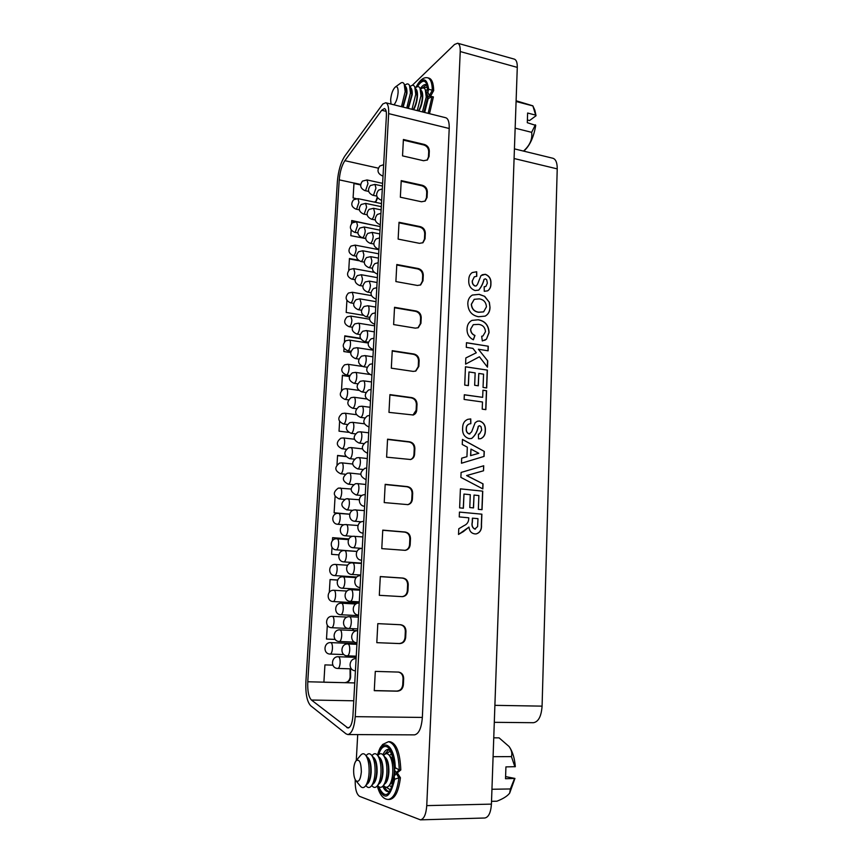 <?xml version="1.0" encoding="UTF-8"?>
<svg xmlns="http://www.w3.org/2000/svg" width="863" height="863" viewBox="0 0 863 863"><rect width="100%" height="100%" fill="white"/><g stroke="black" fill="none" stroke-linecap="round" stroke-linejoin="round"><path stroke-width="1.29" d="M428.652 89.267L433.69 90.55L430.756 95.912L429.407 95.566L427.875 92.309L428.652 89.267C426.915 77.508 422.794 76.829 416.279 87.228M395.265 767.736L399.289 769.969L400.81 769.958L397.724 772.471L396.203 772.493L394.445 769.915L395.265 767.736C394.736 744.532 382.309 736.775 377.703 755.47M386.365 753.679L389.752 751.479L390.702 751.641M396.872 772.482L396.818 773.421M423.733 88.069L427.239 86.947M429.968 95.717L429.957 96.354M517.282 67.39L460.238 51.553C460.367 46.71 459.504 43.937 457.638 43.226L514.348 59.137C516.387 59.903 517.369 62.654 517.282 67.39L491.425 804.122C490.82 812.622 488.609 817.25 484.801 818.005L420.454 819.85C423.981 819.084 426.074 814.338 426.754 805.621L491.425 804.122M420.454 819.85L359.58 796.355C356.484 794.23 355.027 788.75 355.211 779.915L355.222 779.645M356.279 760.519L357.703 734.596M470.713 329.191C470.799 332.244 472.223 334.337 474.963 335.448L473.377 339.806C468.987 337.573 466.872 333.884 467.045 328.771C467.228 324.822 468.857 322.028 471.953 320.378L478.35 319.763C485.135 321.014 488.706 325.297 489.073 332.622L486.441 339.213L482.331 340.961L481.673 336.257L482.978 335.934L485.481 331.694C485.049 327.271 482.719 324.833 478.49 324.38L473.323 324.661L470.572 329.256C470.669 332.309 472.093 334.391 474.833 335.513L474.963 335.448M464.715 385.081L465.47 366.764L487.368 370.098L486.689 387.951L483.053 387.433L483.56 374.164L478.803 373.442L478.318 385.804L474.661 385.276L475.157 372.892L468.954 371.964L468.404 385.621L464.715 385.081M459.245 516.926L459.45 512.072L481.878 514.175L481.478 524.693C481.867 529.623 480.108 532.687 476.203 533.906L474.909 533.917C471.36 533.399 469.386 531.112 468.987 527.056L458.523 534.477L458.76 528.771L464.046 525.621C466.948 524.391 468.512 522.147 468.749 518.89L468.792 517.811L459.245 516.926M460.885 477.39L461.09 472.449L483.722 465.761L483.528 470.777L466.743 475.524L483.032 483.863L482.838 488.922L460.885 477.39M462.644 427.983C462.644 423.647 464.37 420.766 467.822 419.332L470.756 418.922L470.853 423.668L469.375 423.927C467.412 424.639 466.398 426.193 466.354 428.587C466.106 431.23 467.066 432.999 469.224 433.895L471.619 431.878L475.135 422.708L477.466 421.187L479.612 421.025C483.776 422.417 485.686 425.578 485.351 430.508C485.438 434.542 483.906 437.261 480.756 438.674L478.512 438.846L478.415 434.1L479.483 433.927L481.683 430.098L481.036 426.7L479.731 425.761L478.393 426.322C477.401 431.576 475.146 435.632 471.63 438.501L469.084 438.631C464.337 437.12 462.201 433.571 462.644 427.983M460.238 51.553L426.754 805.621M468.792 279.936C468.76 276.645 469.914 274.186 472.244 272.557L476.689 271.737L476.786 276.289L474.348 276.829L472.406 280.734C472.169 283.258 473.097 285.006 475.211 285.998L476.354 285.858L477.541 284.207L480.961 275.631L485.33 274.294C489.386 275.869 491.252 279.019 490.928 283.722C491.004 286.915 489.914 289.288 487.66 290.842L484.262 291.306L484.165 286.743L485.901 286.397L487.358 283.107L486.721 279.817L485.448 278.835L484.143 279.288C483.086 283.539 481.284 287.152 478.717 290.13L475.071 290.529C470.454 288.792 468.361 285.265 468.792 279.936M484.078 456.408L461.478 463.237L461.683 458.167L466.937 456.678L467.325 447.185L462.255 444.477L462.46 439.407L484.272 451.403L484.078 456.408L461.478 463.226M459.623 507.865L460.411 488.846L482.751 491.155L482.05 509.688L478.339 509.332L478.879 495.567L474.024 495.071L473.517 507.908L469.785 507.541L470.292 494.693L463.97 494.057L463.388 508.231L459.623 507.865M464.121 399.44L464.316 394.747L482.665 397.336L482.946 390.216L486.581 390.734L485.858 409.645L482.212 409.148L482.493 401.996L464.121 399.44M466.279 347.314L466.473 342.697L488.275 346.225L488.102 350.81L478.382 349.245L487.714 360.863L487.476 367.174L479.418 356.786L465.578 364.132L465.837 357.951L476.311 352.773L472.902 348.372L466.279 347.314M467.811 303.582C467.908 299.655 469.44 296.818 472.385 295.049L479.278 294.326L484.726 296.376L489.375 302.363L490.022 307.455C489.925 311.521 488.296 314.412 485.157 316.128L478.49 316.732C471.651 315.383 468.091 311.004 467.811 303.582M412.287 85.308L454.531 44.477L457.638 43.226M426.354 84.887L422.244 88.134M424.672 112.47L428.199 98.619L432.029 96.57L433.388 96.915L429.515 113.679M429.407 95.566L432.341 90.205C432.136 82.913 430.583 78.781 427.692 77.799L429.03 78.155C431.932 79.137 433.485 83.269 433.69 90.55M388.803 749.494L384.445 754.618M384.315 786.333C385.632 789.354 387.163 791.08 388.922 791.533M377.541 785.589C384.013 801.436 389.731 799.311 394.693 779.235L394.132 776.387L396.16 773.421L397.67 773.41L400.432 777.779C398.684 791.263 395.125 798.48 389.785 799.418L388.274 799.451C393.614 798.512 397.153 791.295 398.911 777.8L400.432 777.779M396.203 772.493L399.289 769.969C398.544 752.655 394.93 743.237 388.447 741.705L389.936 741.705C396.43 743.237 400.054 752.655 400.81 769.958M390.605 789.246L389.655 789.429L386.246 787.25M472.169 272.6L476.689 271.737M476.559 271.813L476.646 276.3M474.272 276.861L472.406 280.734M472.277 280.809C472.029 283.323 472.967 285.081 475.071 286.063L475.211 285.998M475.071 286.063L476.29 285.89M482.083 274.779L485.33 274.294M485.2 274.369C489.256 275.944 491.112 279.083 490.788 283.798L490.928 283.722M490.788 283.798C490.864 286.948 489.796 289.31 487.595 290.874M484.165 286.818L485.837 286.43M484.003 279.364C482.946 283.56 481.166 287.163 478.652 290.162M467.746 419.353L470.756 418.922M470.615 418.965L470.713 423.679M469.299 423.949L469.235 423.97C467.271 424.682 466.268 426.236 466.225 428.62L466.354 428.587M466.225 428.62C465.966 431.273 466.926 433.043 469.094 433.938L469.224 433.895M469.094 433.938L469.957 433.862M477.39 421.209L479.612 421.025M479.483 421.068C483.636 422.46 485.545 425.61 485.211 430.551L485.351 430.508M485.211 430.551C485.297 434.542 483.787 437.25 480.691 438.695M478.415 434.132L479.418 433.938M479.084 425.826L478.393 426.322M478.253 426.354C477.261 431.565 475.028 435.621 471.565 438.512M462.46 439.515L484.272 451.403M484.132 451.435L483.938 456.441M470.971 449.116L470.572 455.632L478.803 453.291L470.971 449.116L470.713 455.599M483.582 465.804L483.528 470.777M483.388 470.81L466.743 475.524M466.613 475.556L483.032 483.863M482.892 483.884L482.708 488.857M460.411 488.89L482.751 491.155M482.622 491.176L481.91 509.677M473.377 507.886L474.024 495.071M463.258 508.21L463.97 494.057M459.45 512.104L481.878 514.175M481.737 514.197L481.338 524.715C481.727 529.591 480.001 532.665 476.139 533.917M463.14 531.791L468.987 527.056M463 531.802L458.523 534.413M474.769 529.073L477.606 526.592L477.983 518.652L472.395 518.167L472.244 522.072C471.468 525.491 472.309 527.832 474.769 529.073L475.47 529.051M472.536 518.156L472.385 522.05C471.597 525.481 472.439 527.811 474.909 529.051M464.316 394.823L482.665 397.336M482.946 390.281L486.581 390.734M486.441 390.788L485.729 409.623M465.47 366.84L487.368 370.098M487.228 370.151L486.549 387.94M478.188 385.793L478.803 373.442M468.275 385.599L468.954 371.964M466.473 342.784L488.275 346.225M488.134 346.29L487.962 350.788M487.714 360.863L478.382 349.245M487.573 360.917L487.347 367.012M465.589 364.11L479.418 356.786M474.833 335.513L473.291 339.763M471.878 320.41L478.35 319.763M478.221 319.828C484.995 321.079 488.566 325.362 488.933 332.676L489.073 332.622M488.933 332.676L486.441 339.213M486.301 339.278L484.682 340.346M481.683 336.3L482.913 335.966M473.258 324.693L470.572 329.256M472.309 295.081L479.278 294.326M479.148 294.402L484.726 296.376M484.585 296.451L489.375 302.363M489.235 302.428L490.022 307.455M489.893 307.519C489.785 311.543 488.188 314.423 485.092 316.16M474.208 299.332L471.317 304.283C471.748 308.986 474.197 311.64 478.641 312.266L483.55 311.888M486.441 306.872C486.074 302.19 483.679 299.526 479.245 298.878L474.272 299.299L471.446 304.218C471.888 308.911 474.326 311.575 478.782 312.201L483.614 311.856L486.441 306.872M394.693 779.235L398.911 777.8L396.16 773.421M431.662 96.505L429.019 96.268L427.606 97.519L424.154 112.341M514.424 148.868L552.946 158.274C555.826 159.245 557.261 162.783 557.228 168.878L542.083 706.139C541.328 716.344 538.447 721.867 533.42 722.709L494.294 722.32M386.387 115.782C386.548 111.5 385.901 109.083 384.434 108.533L381.716 110.259L344.866 160.68C341.813 165.394 339.946 171.78 339.235 179.86L307.778 681.77C307.411 691.004 308.63 697.099 311.446 700.033L347.972 728.038C350.615 727.423 352.255 723.453 352.902 716.117L386.387 115.782M382.805 103.992L344.833 156.052C340.788 162.352 338.296 170.852 337.368 181.575L305.901 681.446C305.405 693.701 307.012 701.824 310.745 705.794L346.041 733.852L347.854 734.553C351.802 733.626 354.262 727.66 355.232 716.657L388.652 113.614C388.9 107.195 387.929 103.582 385.739 102.751L382.805 103.992M385.739 102.751L445.804 117.756C448.242 118.641 449.386 122.222 449.213 128.501L422.352 717.433C421.457 728.156 418.835 733.971 414.477 734.866L347.854 734.553M374.272 690.68L397.347 691.177C400.831 690.864 402.838 688.782 403.366 684.931L403.668 678.577C403.571 674.963 401.931 672.806 398.771 672.094L375.297 671.392L374.272 690.68M376.807 642.665L399.698 643.582C403.15 643.334 405.146 641.317 405.664 637.53L405.966 631.263C405.815 627.444 404.035 625.276 400.637 624.726L377.811 623.647L376.807 642.665L399.084 643.539C402.525 643.291 404.52 641.285 405.038 637.498L405.34 631.231C405.189 627.423 403.409 625.254 400.011 624.715L377.811 623.647M379.31 595.319L402.417 596.657C405.642 596.279 407.487 594.316 407.94 590.777L408.242 584.596C408.091 580.831 406.322 578.652 402.945 578.059L380.303 576.56L379.31 595.319M381.78 548.631L405.232 550.346C408.156 549.785 409.806 547.897 410.184 544.672L410.475 538.577C410.324 534.855 408.577 532.676 405.222 532.018L382.762 530.13L381.78 548.631M384.218 502.579L407.994 504.639C410.615 503.949 412.083 502.137 412.395 499.192L412.687 493.183C412.536 489.504 410.788 487.315 407.465 486.613L385.178 484.337L384.218 502.579M386.613 457.163L410.68 459.515C413.01 458.728 414.316 457.002 414.574 454.337L414.866 448.393C414.715 444.769 412.978 442.568 409.677 441.813L387.563 439.181L386.613 457.163M388.976 412.374L413.28 414.995C415.362 414.143 416.505 412.503 416.732 410.076L417.012 404.218C416.861 400.626 415.146 398.426 411.867 397.627L389.914 394.618L388.976 412.374M391.317 368.177L413.161 371.392L415.815 371.058L418.846 366.397L419.127 360.626C418.976 357.077 417.271 354.876 414.024 354.024L392.244 350.669L391.317 368.177M393.625 324.574L415.308 328.145L418.275 327.703L420.95 323.312L421.22 317.606C421.068 314.1 419.375 311.899 416.149 311.004L394.531 307.304L393.625 324.574M395.89 281.565L417.412 285.459L420.648 284.919L423.01 280.788L423.291 275.157C423.129 271.694 421.457 269.493 418.253 268.544L396.797 264.51L395.89 281.565M398.134 239.105L419.494 243.334L422.967 242.708L425.049 238.824L425.319 233.269C425.168 229.838 423.506 227.627 420.324 226.645L399.03 222.287L398.134 239.105M423.582 160.734L427.412 159.946L429.051 156.505L429.321 151.101C429.17 147.746 427.519 145.534 424.391 144.466L403.399 139.482L402.536 155.869L423.582 160.734M421.554 201.769L425.211 201.047L427.066 197.4L427.336 191.92C427.185 188.533 425.524 186.322 422.374 185.286L401.23 180.615L400.346 197.217L421.554 201.769M365.696 238.576L350.82 235.664L351.165 229.936M351.554 223.549L351.726 220.518L372.902 225.092M348.728 270.378L349.439 258.501L358.177 260.141M363.107 315.265L346.192 312.449L346.915 300.464M350.691 352.579L343.83 351.543L344.024 348.361M344.413 341.931L344.779 335.847L360.41 338.307M341.478 390.518L342.406 375.232L349.439 376.225M348.533 432.32L339.03 431.176L339.601 421.576M337.002 464.769L337.562 455.437L345.783 456.354M349.709 514.165L334.11 512.773L335.092 496.473M338.803 554.877L331.597 554.348L332.018 547.379M332.417 540.723L332.611 537.66L348.889 538.954M329.31 592.32L330.076 579.537L337.66 580.022M355.599 589.019L355.556 589.936M335.2 639.418L326.494 639.062L327.325 625.222M353.366 628.706L353.269 630.475M350.054 668.825L350.119 677.067C349.612 680.529 347.757 682.396 344.564 682.665L323.895 682.158L324.93 664.898L332.859 665.146M350.54 668.836L350.626 677.142C350.249 680.217 348.652 682.072 345.869 682.698L323.884 682.234M377.67 197.929L376.106 201.262L374.283 202.082M356.149 198.598L353.096 197.951L353.992 183.042L360.658 184.488M307.778 681.77L354.758 682.924M427.099 160.173L428.447 157.001L428.706 151.597C428.555 148.253 426.915 146.041 423.787 144.973L403.366 140.13M353.992 182.988L360.669 184.434M353.959 183.506L360.615 184.941M377.228 197.239L375.858 201.446M351.705 221.004L355.2 221.705M349.418 258.943L358.922 260.723M373.064 271.047L372.999 272.136M344.758 336.203L360.594 338.684M342.384 375.534L349.353 376.527M337.552 455.653L345.955 456.581M332.6 537.768L348.825 539.051M330.076 579.591L337.627 580.076M355.103 588.987L355.049 589.904M352.859 628.685L352.751 630.454M335.189 639.407L326.494 639.052M424.909 201.252L426.462 197.843L426.721 192.373C426.57 188.986 424.92 186.786 421.77 185.75L401.198 181.208M422.654 242.891L424.445 239.224L424.715 233.679C424.564 230.259 422.892 228.048 419.72 227.066L398.997 222.827M420.346 285.081L422.395 281.155L422.676 275.524C422.525 272.072 420.842 269.86 417.638 268.922L396.764 265.006M417.962 327.843L420.335 323.625L420.605 317.929C420.454 314.434 418.771 312.233 415.545 311.338L394.51 307.735M415.513 371.176L418.231 366.678L418.512 360.896C418.361 357.358 416.656 355.157 413.409 354.305L392.223 351.047M412.978 415.092L416.106 410.292L416.398 404.445C416.236 400.864 414.531 398.663 411.252 397.865L389.903 394.941M410.367 459.591C412.525 458.728 413.722 457.023 413.949 454.51L414.24 448.577C414.089 444.952 412.363 442.762 409.062 442.007L387.552 439.44M407.681 504.682C410.13 503.895 411.489 502.104 411.77 499.321L412.061 493.312C411.91 489.645 410.173 487.455 406.851 486.754L385.168 484.542M404.93 550.367C407.67 549.688 409.224 547.822 409.558 544.747L409.849 538.652C409.698 534.941 407.951 532.762 404.596 532.104L382.751 530.27M402.104 596.657C405.168 596.128 406.905 594.176 407.314 590.799L407.616 584.629C407.465 580.864 405.696 578.685 402.32 578.091L380.303 576.635M374.283 690.583L396.721 691.08C400.205 690.767 402.201 688.685 402.73 684.834L403.043 678.491C402.967 675.039 401.446 672.903 398.458 672.072M391.662 787.099L389.321 785.373M394.779 771.533L394.499 774.845M393.992 777.617C393.14 781.015 391.964 783.119 390.464 783.917M389.191 785.546L391.381 782.741C393.032 780.454 394.013 776.883 394.305 772.04C394.477 765.718 393.528 761.047 391.435 758.038L389.278 755.308C391.824 758.987 392.989 764.694 392.773 772.439C392.406 778.372 391.219 782.741 389.191 785.546C387.347 787.768 385.513 787.811 383.69 785.664L383.496 785.416M384.704 756.894C387.616 758.944 389.019 764.003 388.9 772.094C388.426 778.534 386.991 782.504 384.596 784.014M383.291 785.675L385.502 782.86C387.163 780.573 388.145 776.991 388.447 772.094C388.63 765.718 387.681 761.037 385.599 758.027L383.42 755.287C385.955 758.955 387.12 764.683 386.894 772.493C386.527 778.491 385.319 782.881 383.291 785.675C381.478 787.843 379.688 787.887 377.908 785.794L377.638 785.459M378.846 756.905C381.748 758.922 383.14 764.003 383.021 772.148C382.536 778.642 381.101 782.633 378.706 784.111M377.368 785.805L379.601 782.978C381.273 780.702 382.255 777.088 382.568 772.148C382.762 765.729 381.813 761.015 379.731 758.016L377.53 755.254C380.065 758.911 381.219 764.683 380.993 772.547C380.605 778.609 379.396 783.021 377.368 785.805C375.588 787.93 373.841 787.962 372.104 785.923L371.759 785.503M372.967 756.916C375.858 758.901 377.25 764.003 377.109 772.202C376.624 778.75 375.178 782.752 372.784 784.219M365.427 786.074L367.724 783.216C369.396 780.95 370.4 777.293 370.723 772.266C370.928 765.74 369.99 760.983 367.918 757.994L365.685 755.211C368.21 758.847 369.342 764.672 369.094 772.665C368.695 778.836 367.476 783.302 365.427 786.074C363.733 788.081 362.05 788.124 360.4 786.193L355.847 780.627C358.641 782.719 360.475 779.839 361.349 771.975C361.166 762.471 359.396 758.739 356.063 760.778C354.736 762.525 353.938 765.395 353.668 769.375C353.496 774.521 354.218 778.275 355.847 780.627M367.066 756.927C369.947 758.89 371.317 763.992 371.176 772.266C370.68 778.858 369.235 782.87 366.84 784.316M371.414 785.945L373.679 783.097C375.351 780.821 376.344 777.196 376.656 772.212C376.851 765.729 375.912 760.993 373.841 758.005L371.619 755.233C374.154 758.879 375.297 764.672 375.06 772.612C374.661 778.717 373.452 783.162 371.414 785.945C369.677 788.005 367.962 788.048 366.268 786.064L365.847 785.557M491.522 801.328L496.905 801.209C503.291 798.717 507.552 795.999 509.688 793.075L514.941 778.437L505.524 778.717L505.923 766.894L515.319 766.678C514.661 758.555 512.773 752.126 509.645 747.358L509.343 746.916M514.898 766.819L511.414 756.614C512.417 753.507 511.63 750.13 509.03 746.473L499.084 737.854L493.755 737.833M390.529 756.894C392.018 757.649 393.183 759.71 394.013 763.065M366.095 755.718L366.516 755.211C368.231 753.226 369.925 753.237 371.619 755.233M356.063 760.778L360.691 755.19C362.374 753.259 364.035 753.259 365.685 755.211M371.964 755.664L372.309 755.233C374.057 753.205 375.804 753.205 377.53 755.254M377.8 755.6L378.08 755.265C379.86 753.172 381.64 753.183 383.42 755.287M383.614 755.535L383.819 755.287C385.642 753.14 387.465 753.151 389.278 755.308M389.407 755.47L391.737 753.733M514.941 778.437L505.599 776.603M509.688 793.075L510.367 788.955L514.521 778.599M511.414 756.614L493.097 756.678M510.367 788.955L491.953 789.267M523.722 151.133L524.477 150.507C530.076 145.167 533.819 136.786 535.729 125.383L527.304 122.708L527.617 113.021L535.686 115.124L536.042 115.739L529.548 120.54L527.39 119.989M423.679 112.222L424.682 110.335M420.518 89.267L421.36 88.641C423.01 87.476 424.316 87.821 425.276 89.676L426.236 97.044L422.471 111.92M421.015 90.281C422.287 91.262 422.848 93.657 422.708 97.465C422.331 102.643 421.058 107.163 418.879 111.025M418.479 110.928C420.659 107.055 421.931 102.535 422.309 97.357L421.511 91.295L420.044 88.296L421.004 95.707L417.25 110.615M415.783 88.921C417.056 89.881 417.616 92.287 417.465 96.127C417.088 101.316 415.815 105.847 413.657 109.72M413.258 109.623C415.416 105.739 416.689 101.208 417.066 96.02L416.279 89.925L414.79 86.904L415.75 94.358L412.007 109.31M410.529 87.562C411.802 88.501 412.363 90.906 412.212 94.779L408.415 108.414M402.751 107.001L406.527 93.333L405.739 87.152L404.218 84.099L405.168 91.651L401.457 106.678M405.265 86.192C406.527 87.12 407.088 89.525 406.937 93.431L403.15 107.098M394.003 104.811C396.236 102.017 397.606 97.918 398.102 92.503C398.188 87.81 397.239 85.998 395.265 87.066C392.794 89.536 391.252 93.776 390.648 99.795L391.015 104.067M408.016 108.317L411.813 94.682L411.025 88.544L409.515 85.502L410.475 93.01L406.743 107.994M536.042 115.739L534.844 110.184L532.849 105.815L516.117 100.777M535.686 115.124L532.849 105.815M427.541 98.091L426.732 92.665L425.276 89.676M426.225 91.64L427.929 96.678M404.812 85.297L405.858 84.531C407.39 83.452 408.609 83.776 409.515 85.502M395.265 87.066L400.637 83.15C402.136 82.104 403.334 82.417 404.218 84.099M410.065 86.624L411.047 85.912C412.622 84.801 413.862 85.135 414.79 86.904M415.308 87.94L416.214 87.282C417.821 86.138 419.105 86.483 420.044 88.296M425.707 90.572L427.692 89.385M523.496 151.079C529.85 145.437 532.568 139.191 531.662 132.341L535.373 124.779M532.525 105.836L516.085 101.5M531.662 132.341L515.157 128.177M417.239 86.721C423.107 78.382 426.721 79.579 428.091 90.302M427.875 92.125C426.387 80.464 425.837 86.063 426.02 84.585C424.251 84.218 422.331 85.599 420.27 88.749M378.684 754.618C383.42 738.825 394.315 747.336 394.671 768.221M394.445 769.731L393.15 758.199L390 750.605L388.296 749.332C386.257 749.418 384.466 751.209 382.924 754.726M382.784 786.258C384.305 789.796 386.106 791.587 388.177 791.641L389.191 791.091C390.324 791.522 391.964 786.689 394.111 776.603M394.175 778.383C389.947 796.754 384.725 799.44 378.512 786.441M432.029 96.57L428.167 113.344M557.228 168.878L514.089 158.522M542.083 706.139L494.898 705.341M330.119 654.078L330.173 654.078C331.36 653.787 332.126 651.943 332.438 648.523C332.525 645.028 331.985 643.064 330.809 642.622L330.745 642.622M347.174 617.088L332.233 616.344C325.114 615.912 324.542 627.66 331.694 627.714L331.694 627.714C332.913 627.423 333.679 625.546 334.003 622.094C334.089 618.652 333.55 616.743 332.395 616.355L332.374 616.344M333.15 601.543L333.258 601.554C334.466 601.198 335.243 599.3 335.567 595.858C335.653 592.525 335.124 590.659 333.992 590.281L333.927 590.27M334.596 575.567L334.801 575.589C336.02 575.168 336.786 573.248 337.109 569.839C337.196 566.581 336.689 564.769 335.578 564.402L335.47 564.402M336.031 549.796L336.343 549.828C337.552 549.343 338.318 547.412 338.641 544.014C338.728 540.853 338.231 539.084 337.153 538.728L337.002 538.728M337.455 524.219L337.865 524.262C339.073 523.722 339.839 521.759 340.162 518.383C340.249 515.308 339.774 513.593 338.717 513.237L338.523 513.248M338.879 498.825L339.375 498.9C340.583 498.296 341.349 496.311 341.672 492.956C341.759 489.957 341.295 488.296 340.27 487.951L340.033 487.962M341.813 462.848L339.601 463.053C334.261 467.174 334.607 470.734 340.615 473.744L340.874 473.722C342.093 473.053 342.848 471.058 343.172 467.714C343.258 464.801 342.805 463.183 341.813 462.848L352.622 464.014M343.345 437.929L340.842 438.21C335.793 442.363 336.203 445.891 342.061 448.771L342.374 448.738C343.582 448.016 344.337 445.988 344.65 442.665C344.747 439.839 344.305 438.253 343.345 437.929L354.359 439.224M344.855 413.194L342.082 413.56C337.325 417.746 337.789 421.22 343.496 423.992L343.852 423.938C345.06 423.161 345.815 421.112 346.128 417.811C346.225 415.06 345.793 413.517 344.855 413.194L356.343 414.661M346.354 388.652L343.345 389.105C338.835 393.291 339.364 396.721 344.92 399.396L345.319 399.332C346.527 398.49 347.282 396.43 347.595 393.14C347.681 390.464 347.271 388.965 346.354 388.652L358.684 390.335M347.854 364.283L344.607 364.822C340.346 369.019 340.917 372.406 346.343 374.984L346.775 374.898C347.983 374.003 348.738 371.921 349.051 368.652C349.137 366.052 348.738 364.596 347.854 364.283L362.147 366.376M349.332 340.098L345.869 340.723C341.834 344.92 342.46 348.264 347.746 350.756L348.221 350.658C349.418 349.698 350.184 347.606 350.486 344.359C350.583 341.824 350.195 340.4 349.332 340.098L368.145 343.032M350.799 316.095L347.142 316.807C343.323 320.982 343.981 324.294 349.148 326.71L349.655 326.592C350.853 325.588 351.608 323.463 351.921 320.238L350.799 316.095L369.569 319.191M352.255 292.266L348.425 293.053C344.79 297.228 345.491 300.486 350.529 302.848L351.079 302.708C352.277 301.64 353.032 299.504 353.345 296.289L352.255 292.266L371.435 295.599M353.701 268.609L349.709 269.483C346.257 273.636 346.991 276.861 351.91 279.159L352.492 278.997C353.69 277.875 354.445 275.718 354.747 272.525L353.701 268.609L374.003 272.32M355.135 245.114L350.993 246.074C347.703 250.205 348.469 253.398 353.28 255.642L353.895 255.459C355.092 254.283 355.847 252.115 356.149 248.932L355.135 245.114L378.911 249.687M355.286 232.093L357.541 225.523L356.559 221.802L352.277 222.837C349.148 226.947 349.936 230.097 354.628 232.298L355.286 232.093M347.271 655.858L347.314 655.858C348.598 655.567 349.407 653.647 349.731 650.098C349.806 646.473 349.213 644.434 347.951 643.971L347.875 643.971C340.658 643.377 339.644 655.373 346.926 655.826L356.246 656.171M349.526 616.711L349.364 616.711C341.985 616.258 341.414 628.447 348.825 628.501L348.825 628.501C350.13 628.199 350.95 626.258 351.284 622.676C351.36 619.105 350.777 617.121 349.526 616.711L358.425 617.153M350.259 601.349L350.378 601.36C351.683 600.993 352.503 599.03 352.838 595.459C352.913 591.996 352.341 590.065 351.122 589.666L351.047 589.666M351.683 574.424L351.921 574.445C353.215 574.003 354.035 572.007 354.369 568.469C354.445 565.103 353.884 563.226 352.697 562.838L352.579 562.838M353.086 547.692L353.442 547.735C354.747 547.228 355.556 545.211 355.89 541.694C355.966 538.426 355.427 536.603 354.272 536.225L354.1 536.225M354.488 521.176L354.952 521.241C356.257 520.669 357.066 518.631 357.39 515.125C357.476 511.953 356.958 510.184 355.826 509.817L355.61 509.828M357.368 483.614L355.383 483.755C349.547 487.962 349.828 491.705 356.203 494.974L356.451 494.952C357.757 494.316 358.566 492.255 358.889 488.771C358.976 485.696 358.469 483.97 357.368 483.614L365.826 484.467M358.9 457.606L356.602 457.822C351.079 462.083 351.435 465.772 357.649 468.9L357.94 468.879C359.245 468.178 360.054 466.096 360.378 462.633C360.454 459.634 359.968 457.962 358.9 457.606L367.271 458.533M360.421 431.813L357.821 432.104C352.611 436.398 353.021 440.044 359.073 443.043L359.418 442.999C360.712 442.234 361.521 440.13 361.845 436.689C361.931 433.776 361.457 432.158 360.421 431.813L368.706 432.816M361.931 406.214L359.051 406.581C354.121 410.907 354.596 414.499 360.497 417.39L360.885 417.336C362.18 416.505 362.989 414.38 363.312 410.961C363.399 408.123 362.935 406.549 361.931 406.214L370.13 407.282M363.431 380.81L360.281 381.273C355.621 385.599 356.16 389.148 361.899 391.931L362.341 391.856C363.636 390.971 364.445 388.825 364.758 385.416C364.844 382.676 364.402 381.133 363.431 380.81L371.543 381.953M364.909 355.599L361.532 356.149C357.12 360.486 357.703 363.992 363.301 366.678L363.787 366.581C365.071 365.632 365.88 363.463 366.203 360.087C366.279 357.411 365.858 355.923 364.909 355.599L372.945 356.807M366.376 330.583L362.784 331.219C358.598 335.556 359.235 339.019 364.693 341.619L365.211 341.511C366.505 340.497 367.314 338.307 367.627 334.941C367.714 332.352 367.293 330.896 366.376 330.583L374.337 331.856M367.843 305.75L364.035 306.484C360.076 310.809 360.756 314.229 366.063 316.753L366.635 316.624C367.929 315.545 368.728 313.345 369.04 310C369.127 307.476 368.728 306.063 367.843 305.75L375.718 307.088M369.288 281.111L365.297 281.931C361.532 286.236 362.244 289.623 367.433 292.072L368.048 291.921C369.332 290.799 370.13 288.566 370.443 285.243L369.288 281.111L377.088 282.514M370.723 256.667L366.559 257.562C362.989 261.856 363.733 265.2 368.792 267.595L369.45 267.411C370.734 266.225 371.532 263.981 371.845 260.68L370.723 256.667L378.447 258.123M372.147 232.395L367.832 233.377C364.423 237.649 365.2 240.95 370.141 243.301L370.831 243.096C372.115 241.856 372.913 239.59 373.226 236.3L372.147 232.395L379.796 233.916M372.212 218.954C373.496 217.659 374.294 215.372 374.596 212.104L373.56 208.307L369.094 209.375C365.847 213.614 366.646 216.893 371.478 219.191L372.212 218.954M337.746 668.458L337.821 668.458C339.051 668.167 339.817 666.301 340.141 662.838C340.216 659.267 339.655 657.228 338.436 656.743L338.307 656.743M339.321 641.5L339.353 641.5C340.594 641.209 341.381 639.31 341.705 635.815C341.791 632.266 341.219 630.292 340 629.882L339.99 629.882M340.831 614.747L340.863 614.747C342.147 614.424 342.935 612.503 343.269 608.998C343.345 605.546 342.794 603.625 341.608 603.226L341.554 603.226M342.266 588.199L342.438 588.21C343.69 587.822 344.488 585.88 344.812 582.385C344.898 579.03 344.359 577.164 343.194 576.786L343.107 576.786M343.701 561.856L343.97 561.889C345.232 561.425 346.02 559.461 346.343 555.988C346.43 552.73 345.901 550.918 344.779 550.54L344.639 550.54M345.114 535.718L345.502 535.761C346.753 535.243 347.541 533.248 347.865 529.806C347.951 526.635 347.444 524.866 346.343 524.499L346.149 524.51M346.527 509.774L347.012 509.85C348.264 509.256 349.051 507.25 349.375 503.819C349.461 500.734 348.965 499.019 347.897 498.663L347.66 498.674M349.439 473.021L347.336 473.194C341.759 477.358 342.061 481.015 348.253 484.154L348.512 484.132C349.763 483.474 350.551 481.446 350.874 478.037C350.961 475.038 350.486 473.366 349.439 473.021L360.734 474.208M350.971 447.573L348.566 447.821C343.291 452.029 343.668 455.632 349.698 458.641L350 458.609C351.252 457.897 352.039 455.837 352.363 452.449C352.449 449.537 351.985 447.919 350.971 447.573L362.406 448.889M352.482 422.32L349.795 422.654C344.812 426.883 345.254 430.443 351.133 433.334L351.478 433.28C352.73 432.503 353.517 430.432 353.83 427.066C353.916 424.229 353.474 422.654 352.482 422.32L364.305 423.787M353.992 397.26L351.036 397.67C346.333 401.921 346.829 405.437 352.557 408.21L352.945 408.156C354.197 407.314 354.984 405.222 355.297 401.878C355.383 399.127 354.952 397.584 353.992 397.26L366.538 398.943M355.491 372.385L352.287 372.881C347.832 377.153 348.393 380.615 353.97 383.291L354.402 383.215C355.653 382.32 356.43 380.205 356.753 376.872C356.84 374.197 356.419 372.708 355.491 372.385L369.483 374.391M356.969 347.703L353.55 348.285C349.332 352.546 349.936 355.977 355.373 358.555L355.847 358.469C357.099 357.509 357.875 355.383 358.188 352.061C358.274 349.461 357.875 348.005 356.969 347.703L373.312 350.205M358.436 323.194L354.812 323.873C350.81 328.123 351.468 331.511 356.764 334.013L357.282 333.905C358.533 332.891 359.31 330.745 359.623 327.444C359.709 324.92 359.31 323.506 358.436 323.194L374.671 325.836M359.903 298.878L356.074 299.644C352.287 303.884 352.978 307.228 358.145 309.666L358.706 309.526C359.947 308.458 360.734 306.289 361.036 303.01L359.903 298.878L376.02 301.651M361.349 274.736L357.347 275.588C353.744 279.817 354.477 283.118 359.526 285.491L360.119 285.329C361.36 284.207 362.136 282.018 362.449 278.76L361.349 274.736L377.358 277.649M362.784 250.777L358.63 251.705C355.2 255.923 355.955 259.18 360.885 261.5L361.521 261.316C362.762 260.141 363.539 257.929 363.841 254.693L362.784 250.777L378.684 253.808M364.208 226.991L359.903 228.005C356.646 232.19 357.422 235.426 362.244 237.692L362.913 237.487C364.154 236.257 364.93 234.024 365.232 230.809L364.208 226.991L380 230.151M364.294 213.83L366.613 207.098L365.621 203.388L361.187 204.477C358.069 208.641 358.868 211.834 363.582 214.067L364.294 213.83M356.667 208.9L358.922 202.276L357.972 198.652L353.571 199.763C350.583 203.851 351.381 206.969 355.988 209.137L356.667 208.9M373.582 194.995L375.966 188.091L374.952 184.402L370.367 185.534C367.271 189.763 368.08 193.01 372.816 195.265L373.582 194.995M365.664 190.345L367.972 183.56L367.023 179.946L362.46 181.111C359.483 185.254 360.303 188.425 364.92 190.615L365.664 190.345M355.232 716.657L422.352 717.433M388.652 113.614L449.213 128.501M339.235 179.86L353.992 183.042M346.797 727.595L349.181 727.606M381.716 110.259L386.171 111.359M344.866 160.68L378.318 168.166M311.446 700.033L353.754 700.788M383.657 164.682L379.849 166.009C376.753 170.291 377.584 173.571 382.331 175.858L383.043 175.664M382.309 188.9L378.587 190.14C375.351 194.445 376.171 197.767 381.014 200.097L381.694 199.914M380.939 213.312L377.325 214.456C373.938 218.792 374.736 222.136 379.688 224.509L380.324 224.358M379.569 237.908L376.074 238.965C372.514 243.312 373.28 246.699 378.361 249.127L378.954 248.997M378.188 262.697L374.812 263.657C371.079 268.026 371.813 271.446 377.012 273.927L377.573 273.819M376.797 287.67L373.56 288.533C369.634 292.913 370.335 296.387 375.664 298.922L376.171 298.835M375.394 312.838L372.32 313.603C368.177 318.005 368.835 321.511 374.305 324.121L374.769 324.057M373.981 338.199L371.068 338.868C366.699 343.269 367.325 346.818 372.935 349.515L373.355 349.472M372.557 363.755L369.839 364.326C365.222 368.738 365.793 372.331 371.554 375.114L371.921 375.081M371.112 389.515L368.609 389.99C363.733 394.391 364.251 398.037 370.162 400.917L370.486 400.896M369.666 415.481L367.39 415.869C362.233 420.249 362.687 423.938 368.76 426.937L369.03 426.926M368.21 441.651L366.182 441.942C360.723 446.29 361.112 450.033 367.347 453.161L367.562 453.151M365.923 479.591L365.923 479.591C359.515 476.333 359.202 472.546 364.973 468.242L366.743 468.026M364.175 506.15L364.488 506.247C358.102 505.955 357.476 495.869 363.776 494.758L365.254 494.607M362.794 533.054L363.043 533.118C356.408 532.881 356.009 522.32 362.579 521.489L363.765 521.403M361.403 560.173L361.597 560.206C354.704 560.022 354.542 548.954 361.392 548.458L362.255 548.415M360 587.509L360.076 587.52C352.956 587.336 353.096 575.794 360.205 575.653L360.734 575.643M355.88 604.014L341.252 603.215C334.121 602.978 333.711 614.672 340.863 614.747L358.501 615.643M423.787 144.973L424.391 144.466M428.706 151.597L429.321 151.101M428.447 157.001L429.051 156.505M421.77 185.75L422.374 185.286M426.721 192.373L427.336 191.92M426.462 197.843L427.066 197.4M424.445 239.224L425.049 238.824M424.715 233.679L425.319 233.269M419.72 227.066L420.324 226.645M422.395 281.155L423.01 280.788M422.676 275.524L423.291 275.157M417.638 268.922L418.253 268.544M420.335 323.625L420.95 323.312M420.605 317.929L421.22 317.606M415.545 311.338L416.149 311.004M418.231 366.678L418.846 366.397M418.512 360.896L419.127 360.626M413.409 354.305L414.024 354.024M416.106 410.292L416.732 410.076M416.398 404.445L417.012 404.218M411.252 397.865L411.867 397.627M413.949 454.51L414.574 454.337M414.24 448.577L414.866 448.393M409.062 442.007L409.677 441.813M411.77 499.321L412.395 499.192M412.061 493.312L412.687 493.183M406.851 486.754L407.465 486.613M409.558 544.747L410.184 544.672M409.849 538.652L410.475 538.577M404.596 532.104L405.222 532.018M407.314 590.799L407.94 590.777M407.616 584.629L408.242 584.596M402.32 578.091L402.945 578.059M399.084 643.539L399.698 643.582M405.038 637.498L405.664 637.53M405.34 631.231L405.966 631.263M400.011 624.715L400.637 624.726M396.721 691.08L397.347 691.177M402.73 684.834L403.366 684.931M403.043 678.491L403.668 678.577M427.692 77.799C423.55 76.904 419.601 80.151 415.837 87.551M388.447 741.705L382.697 744.445C380.529 747.671 380.378 745.956 377.455 755.157M377.282 785.913C379.677 794.812 383.345 799.321 388.274 799.451M427.595 97.638L423.949 112.287M356.948 643.658L330.777 642.622C323.776 642.05 322.762 653.604 329.795 654.057L343.884 654.564M331.694 627.714L348.469 628.469M359.213 602.989L333.215 601.543C326.311 601.457 326.581 590.216 333.463 590.27L347.002 591.047M356.775 577.023L334.715 575.589C328.069 575.448 328.059 564.715 334.693 564.413L347.584 565.233M356.958 551.392L336.203 549.828C329.806 549.645 329.537 539.397 335.912 538.76L348.523 539.623M343.97 524.812L337.681 524.273C331.511 524.046 331.025 514.251 337.142 513.323L349.698 514.219M344.499 499.418L339.159 498.911C332.989 495.761 332.73 492.158 338.372 488.091L351.068 489.008M356.559 221.802L380.205 226.559M348.825 628.501L357.767 628.9M359.278 601.856L350.324 601.36C343.183 601.252 343.442 589.612 350.572 589.666L359.925 590.195M360.766 575.028L351.813 574.445C344.93 574.283 344.909 563.172 351.77 562.849L361.414 563.453M362.158 548.415L353.291 547.735C346.656 547.53 346.376 536.915 352.978 536.268L362.892 536.915M361.403 521.824L354.747 521.252C348.361 520.993 347.854 510.864 354.186 509.904L364.369 510.594M373.56 208.307L381.133 209.882M356.182 657.358L338.382 656.743C331.36 656.193 330.216 667.779 337.25 668.415L351.435 668.868M357.67 630.67L340 629.882C332.773 629.267 331.888 641.231 339.159 641.489L354.553 642.104M359.979 589.278L342.363 588.21C335.48 588.091 335.588 576.915 342.471 576.786L356.16 577.627M361.435 563.129L343.852 561.889C337.217 561.716 337.066 551.047 343.69 550.562L356.926 551.446M352.514 536.355L345.329 535.772C338.932 535.556 338.544 525.362 344.898 524.564L357.983 525.491M352.74 510.4L346.797 509.86C340.443 506.57 340.216 502.881 346.117 498.782L359.256 499.742M365.621 203.388L381.317 206.667M356.106 658.652C348.857 658.167 347.767 670.13 355.027 670.778L355.427 670.821M357.66 630.767C350.227 630.27 349.461 642.557 356.937 642.816L356.991 642.816M359.202 603.097L359.008 603.086C351.673 602.838 351.187 614.866 358.533 615.049M357.972 198.652L381.489 203.592M374.952 184.402L382.46 186.03M367.023 179.946L382.611 183.355M382.331 175.858L383.021 176.02M364.92 190.615L368.663 191.413M372.816 195.265L376.764 196.106M355.988 209.137L359.342 209.828M381.014 200.097L381.673 200.227M379.688 224.509L380.313 224.639M378.361 249.127L378.943 249.234M377.012 273.927L377.563 274.024M363.582 214.067L367.142 214.79M362.244 237.692L365.664 238.361M360.885 261.5L364.229 262.125M359.526 285.491L362.838 286.074M358.145 309.666L361.478 310.216M356.764 334.013L360.151 334.553M355.373 358.555L358.879 359.084M353.97 383.291L357.649 383.798M352.557 408.21L356.473 408.717M351.133 433.334L355.362 433.841M349.698 458.641L354.337 459.148M348.253 484.154L353.431 484.672M371.478 219.191L375.254 219.957M370.141 243.301L373.787 244.002M368.792 267.595L372.363 268.253M367.433 292.072L370.982 292.697M366.063 316.753L369.634 317.336M364.693 341.619L368.339 342.18M363.301 366.678L367.088 367.228M361.899 391.931L365.89 392.471M360.497 417.39L364.747 417.929M359.073 443.043L363.69 443.582M357.649 468.9L362.73 469.45M356.203 494.974L361.921 495.524M347.918 643.971L356.904 644.327M354.628 232.298L357.865 232.934M353.28 255.642L356.408 256.235M351.91 279.159L355.006 279.709M350.529 302.848L353.625 303.366M349.148 326.71L352.287 327.217M347.746 350.756L350.993 351.252M346.343 374.984L349.731 375.47M344.92 399.396L348.523 399.871M343.496 423.992L347.368 424.467M342.061 448.771L346.3 449.256M340.615 473.744L345.319 474.24M509.645 747.358L509.03 746.473"/></g></svg>
